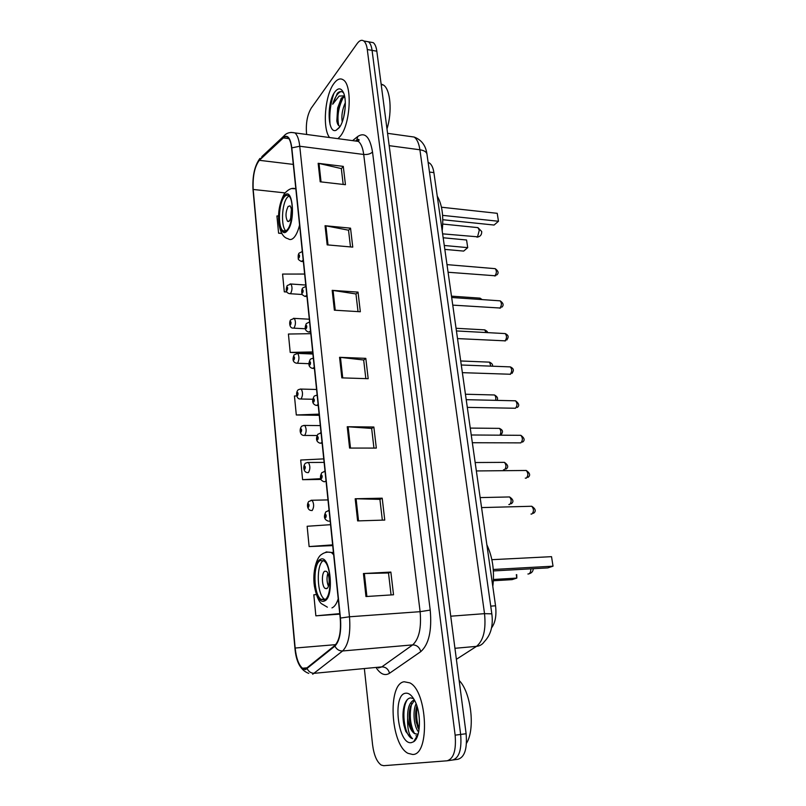 <?xml version="1.0" encoding="UTF-8"?>
<svg xmlns="http://www.w3.org/2000/svg" width="806" height="806" viewBox="0 0 806 806"><rect width="100%" height="100%" fill="white"/><g stroke="black" fill="none" stroke-linecap="round" stroke-linejoin="round"><path stroke-width="1.21" d="M428.137 162.439L429.407 163.003C431.653 164.555 433.154 167.759 433.9 172.615L495.549 605.79C496.657 615.441 495.317 622.816 491.509 627.914M453.194 759.947L458.01 759.262C464.639 757.247 467.349 748.734 466.12 733.732L376.825 51.201C376.231 46.879 375.032 44.028 373.238 42.647L370.327 42.134M452.579 760.028C459.168 758.013 461.858 749.479 460.649 734.437L372.07 50.365C371.465 46.043 370.276 43.192 368.503 41.811L365.602 41.287L368.503 41.811C370.276 43.192 371.465 46.043 372.07 50.365L460.649 734.437C461.858 749.479 459.168 758.013 452.579 760.028L447.723 760.713M412.692 754.487C430.162 755.031 427.422 691.014 409.821 682.873L404.159 681.755C387.404 683.679 390.447 744.593 407.967 753.318L412.692 754.487C430.162 755.031 427.422 691.014 409.821 682.873L404.159 681.755C387.404 683.679 390.447 744.593 407.967 753.318L412.692 754.487M340.152 136.395C350.378 124.749 352.615 85.134 343.285 79.875C340.293 77.89 337.18 79.099 333.936 83.481C324.878 95.259 322.249 128.607 329.583 137.544C322.249 128.607 324.878 95.259 333.936 83.481C337.18 79.099 340.293 77.89 343.285 79.875C352.615 85.134 350.378 124.749 340.152 136.395L337.966 138.662L340.152 136.395M305.635 668.92L302.502 668.234C298.714 664.99 296.265 658.26 295.157 648.034L253.185 189.46C252.6 176.182 254.656 166.469 259.341 160.313L283.349 137.927C284.921 136.496 286.402 136.325 287.802 137.413C289.737 139.095 291.006 142.672 291.621 148.143L340.213 618.152C341.18 631.572 339.376 640.689 334.792 645.515L305.635 668.92M305.696 669.514L334.903 646.12C339.598 641.173 341.452 631.823 340.454 618.071L291.812 147.871C290.392 137.766 287.561 134.28 283.339 137.403L259.33 159.82C254.525 166.137 252.419 176.091 253.024 189.692L294.956 648.105C296.749 662.341 300.326 669.474 305.696 669.514M364.433 669.302L372.574 744.734C373.934 755.121 376.825 761.902 381.228 765.065L383.696 765.69L447.108 760.793C453.667 758.778 456.337 750.235 455.138 735.153L367.284 49.539C366.69 45.196 365.511 42.345 363.748 40.965C361.662 39.565 359.466 40.451 357.149 43.605L311.277 108.064C307.429 114.553 305.827 122.784 306.481 132.758L306.663 134.471M325.05 225.72L350.539 228.169L352.756 247.12L327.165 244.873L325.05 225.72L325.906 225.841L328.022 244.943M318.158 163.306L343.285 166.379L345.442 184.695L320.204 181.803L318.158 163.306L319.015 163.457L321.05 181.904M347.235 426.737L373.853 427.009L376.321 448.086L349.582 448.065L347.235 426.737L348.132 426.777L350.489 448.065M355.184 498.763L382.205 498.189L384.764 520.072L357.622 520.908L355.184 498.763L356.091 498.763L358.539 520.878M363.435 573.54L390.86 572.069L393.53 594.778L365.964 596.541L363.435 573.54L364.352 573.509L366.901 596.48M332.183 290.351L358.035 292.125L360.332 311.751L334.369 310.189L332.183 290.351L333.059 290.442L335.246 310.239M339.568 357.31L365.803 358.358L368.191 378.699L341.835 377.873L339.568 357.31L340.454 357.38L342.731 377.903M304.638 274.05L282.574 274.06L284.306 291.853L287.037 292.034M278.604 215.988L276.921 215.968L278.594 233.196L281.848 233.498M323.74 458.886L300.688 460.035L302.603 479.671L321.1 479.439M330.551 524.686L307.146 526.268L309.121 546.579L332.707 545.602M316.284 594.586L313.816 594.798L315.861 615.824L339.789 614.122M310.804 333.674L288.417 334.037L290.21 352.413L312.829 353.34M296.779 395.917L294.452 395.998L296.306 414.979L319.236 415.322M365.803 358.358L363.677 360.091M365.833 378.619L363.667 359.99L340.454 357.38M358.035 292.125L355.98 294.079M358.025 311.61L355.96 293.958L333.059 290.442M390.86 572.069L388.512 573.036M391.071 594.929L388.512 572.985L364.352 573.509M382.205 498.189L379.928 499.438M382.346 520.142L379.918 499.367L356.091 498.763M373.853 427.009L371.657 428.5M373.944 448.086L371.647 428.419L348.132 426.777M343.285 166.379L341.351 168.726M343.185 184.443L341.331 168.585L319.015 163.457M350.539 228.169L348.535 230.325M350.479 246.918L348.524 230.194L325.906 225.841M296.306 414.979L319.116 414.123M302.603 479.671L320.798 478.673M309.121 546.579L332.636 544.866M315.861 615.824L339.739 613.638M290.21 352.413L312.688 351.94M284.306 291.853L286.916 291.832M278.594 233.196L281.697 233.236M418.646 731.989C414.072 727.365 412.289 711.345 416.098 703.729M418.999 730.024L416.259 722.216C415.221 716.202 415.402 710.751 416.813 705.865L416.833 705.774M413.589 698.641L410.546 697.875C407.997 698.248 406.002 700.454 404.562 704.484C402.668 710.66 402.466 717.582 403.957 725.249L405.791 731.425L411.01 738.074L412.581 738.689C408.954 735.495 407.302 728.644 407.635 718.146C408.733 725.984 411.05 731.143 414.576 733.631L416.944 734.165L414.889 733.591C412.652 731.828 411 728.412 409.911 723.335C408.783 717.068 408.985 711.386 410.506 706.298L414.526 700.273M407.635 718.146C407.373 708 409.599 701.915 414.314 699.88M411.302 742.648L413.609 741.752C420.823 737.611 421.478 712.927 414.697 700.595C411.816 695.205 408.753 692.757 405.509 693.241C392.21 694.651 397.912 745.036 411.302 742.648M416.944 734.165L417.881 733.984M466.483 743.293C475.5 729.098 471.047 692.283 459.148 680.435M412.581 738.689L411.181 738.054C404.028 733.893 400.904 708.524 407.473 699.457M417.176 736.845L415.967 735.646M414.234 733.047C410.002 723.959 409.176 714.076 411.745 703.386M419.15 728.946C416.692 722.065 416.027 714.67 417.145 706.761M405.791 731.425L403.977 725.299L403.463 708.968M411.634 728.987L410.325 724.1L409.71 709.542M417.921 727.838L416.631 722.881L416.037 709.23M324.355 599.865C332.163 597.78 331.76 565.409 323.901 560.916L320.425 560.502C312.778 563.303 313.312 594.737 321.12 599.372L324.355 599.865M492.798 586.496C494.632 571.071 492.647 557.168 486.864 544.785M323.357 560.583C316.012 564.391 316.859 594.667 324.486 599.16L325.04 599.493M493.453 579.484L516.817 578.083L512.102 579.635L493.383 580.763M516.717 574.658L516.817 578.083L516.314 574.678M493.272 569.479L553.027 566.185L547.818 567.898L493.373 570.93M551.526 556.664L553.027 566.185L551.526 556.664L491.872 559.686M326.632 588.652C330.097 587.634 329.896 573.388 326.39 571.383L324.868 571.192C321.433 572.341 321.665 586.415 325.15 588.451L326.632 588.652M327.83 573.338C326.601 577.701 326.783 581.992 328.395 586.214M333.855 93.516C330.49 103.561 329.211 113.848 330.027 124.376M344.565 96.156L341.281 98.191L337.654 107.964L341.825 98.866L344.666 96.609M342.238 121.958C341.25 116.014 342.268 109.596 345.311 102.694M343.658 117.434L345.21 107.712M343.588 92.912C341.663 90.997 339.578 91.128 337.321 93.305L332.707 104.216L339.135 96.055L344.505 95.854M339.135 127.801C344.666 121.222 347.265 101.224 343.618 92.982C341.27 87.894 338.369 87.522 334.923 91.854C326.581 102.332 327.508 134.28 336.092 130.3L339.135 127.801M337.654 107.964L336.827 120.981C337.341 123.882 338.238 125.595 339.517 126.109M386.991 128.869C392.391 111.933 390.487 89.184 383.424 85.013L381.127 84.056M332.707 104.216C334.903 97.143 337.674 92.932 341.009 91.562M338.772 125.645C336.878 116.628 338.399 107.198 343.326 97.365M337.371 123.247C336.445 115.943 337.573 108.316 340.777 100.367M287.369 229.629C293.072 223.514 294.009 199.122 288.659 195.828C287.198 194.75 285.677 195.193 284.125 197.158C278.513 203.737 277.727 227.423 283.007 230.768C284.397 231.796 285.858 231.423 287.369 229.629M288.84 195.979L287.218 197.49C281.657 203.968 280.78 227.201 285.939 230.919M442.182 230.818C443.753 216.089 442.111 204.533 437.255 196.15M444.267 245.477L467.712 247.644L463.682 251.089L444.831 249.386M466.573 239.997L467.712 247.644L466.573 239.997L443.169 237.76M442.615 215.363L498.481 221.267L494.068 225.045L442.806 219.726M497.221 213.318L498.481 221.267L497.221 213.318L441.466 207.223M289.576 220.854C292.215 215.212 292.397 210.215 290.13 205.873L288.125 206.437C285.505 212.109 285.334 217.086 287.601 221.378L289.576 220.854M291.45 208.724L290.593 218.96M490.743 606.132L495.549 605.79M429.497 172.071L433.9 172.615M466.12 733.732L455.138 735.153M376.825 51.201L367.284 49.539M456.387 659.298L476.517 646.362L454.947 648.296M426.989 154.339L491.821 613.84C493.363 625.678 490.844 634.957 484.285 641.697C482.431 644.447 479.832 645.999 476.517 646.362C483.449 640.599 486.119 629.698 484.527 613.658L450.745 616.197M491.821 613.84L484.527 613.658L419.906 149.775L389.187 145.664M387.575 133.333L414.133 137.04C421.467 139.791 425.739 145.453 426.948 154.017C426.374 151.83 424.027 150.42 419.906 149.775C418.949 143.347 417.014 139.106 414.133 137.04L409.408 136.375M295.157 648.034L335.679 644.649M291.812 147.871L299.751 146.249L349.492 616.781C350.731 633.597 348.444 644.991 342.631 650.966L312.688 674.249M378.316 667.983L381.832 666.884L412.682 644.891C419.06 639.027 421.528 627.965 420.117 611.673L363.708 154.47C362.821 147.83 361.028 143.478 358.327 141.393L353.955 140.808M307.177 668.708C308.799 671.861 311.247 673.393 314.521 673.292L381.832 666.884C385.772 666.935 388.341 669.061 389.53 673.262C385.067 676.022 380.704 674.33 376.452 668.154M357.31 141.251L359.043 139.871M352.605 140.627L357.773 136.456C365.027 131.791 369.954 136.98 372.523 152.012L430.213 610.092L420.117 611.673L349.492 616.781L340.454 618.071M290.936 132.386L294.925 132.899C297.364 134.995 298.976 139.438 299.751 146.249L363.708 154.47C367.546 154.752 370.488 153.926 372.523 152.012M283.339 137.403L283.954 135.952L261.839 156.646M430.213 610.092C432.016 630.524 428.883 644.367 420.792 651.621C419.493 647.218 416.793 644.981 412.682 644.891L342.631 650.966C339.205 651.047 336.636 649.424 334.903 646.12M259.33 159.82L259.925 158.429C254.585 165.633 252.288 176.111 253.013 189.873M253.024 189.692L294.936 648.175C296.064 662.038 300.678 670.441 308.779 673.393M305.101 669.02L304.567 668.043M420.792 651.621L389.53 673.262M355.738 141.05L356.816 139.942L357.773 136.456M283.349 137.927L288.901 138.652M259.341 160.313L293.303 164.404M253.185 189.46L284.871 192.886M320.314 559.424C310.381 563.273 314.491 605.83 324.465 600.974C334.873 597.78 330.279 553.208 320.314 559.424M325.241 552.604L326.279 551.929L331.367 552.483L333.654 554.78M338.208 598.828C336.596 603.815 334.51 606.837 331.971 607.895M530.852 568.845C530.842 571.595 530.136 573.298 528.726 573.953L527.9 574.003M284.034 196.261C275.642 206.235 279.047 241.508 287.46 230.536C296.215 220.804 292.437 184.201 284.034 196.261M299.57 225.045C298.2 230.536 296.447 234.576 294.311 237.186C292.135 239.674 290.059 240.188 288.074 238.727C283.531 237.74 280.518 232.954 279.037 224.37C277.596 213.177 279.41 202.911 284.468 193.581C288.639 188.947 292.437 187.395 295.832 188.936M292.276 188.624L295.822 188.775M476.88 227.524L477.938 227.624L479.288 230.274L477.555 236.813L442.615 233.851M508.818 504.516L509.684 504.496C511.679 502.047 511.639 499.539 509.573 496.949L508.445 496.98M311.035 500.274L312.134 500.254C314.118 503.8 314.128 507.236 312.164 510.541L311.187 510.48C307.64 510.329 306.25 504.838 308.748 501.493L312.134 500.254L327.982 499.911M308.547 507.165C309.272 505.513 309.151 504.355 308.214 503.72C307.499 505.372 307.61 506.521 308.547 507.165M503.498 469.797L504.496 469.787C506.44 467.339 506.42 464.861 504.435 462.362L503.357 462.372M307.378 462.493L308.426 462.483C310.33 465.898 310.32 469.283 308.406 472.618L307.398 472.598C303.751 472.387 302.724 466.845 304.97 463.793C304.97 463.238 306.119 462.805 308.426 462.483L324.103 462.402M304.829 469.253C305.534 467.561 305.424 466.432 304.497 465.868C303.791 467.561 303.902 468.689 304.829 469.253M499.972 435.18C501.272 432.429 501.08 430.162 499.398 428.369L498.36 428.359M303.791 425.427L304.799 425.437C306.612 428.732 306.592 432.056 304.718 435.411L303.671 435.431C299.993 435.22 299.238 429.638 301.273 426.797C301.363 426.152 302.532 425.699 304.799 425.437L320.304 425.598M301.172 432.066C301.867 430.333 301.756 429.235 300.85 428.742C300.154 430.475 300.265 431.583 301.172 432.066M495.569 400.35C496.083 397.821 495.71 396.028 494.431 394.97L493.443 394.95M300.265 389.056L301.232 389.076C302.975 392.26 302.925 395.534 301.101 398.92L300.023 398.98C296.477 399.061 295.731 392.834 297.656 390.497C297.787 389.792 298.976 389.318 301.232 389.076L316.567 389.479M297.585 395.585C298.27 393.822 298.16 392.734 297.273 392.331C296.588 394.084 296.699 395.172 297.585 395.585M490.844 366.146L489.554 362.146L488.607 362.106M296.81 353.371L297.726 353.401C299.399 356.464 299.338 359.698 297.555 363.103L296.457 363.214C291.591 362.035 293.092 357.27 294.099 354.862L297.726 353.401L312.899 354.025M294.069 359.788C294.744 357.995 294.643 356.927 293.757 356.584C293.092 358.378 293.193 359.446 294.069 359.788M485.988 332.546L484.759 329.876L483.862 329.825M293.414 318.34L294.291 318.38C295.883 321.342 295.812 324.536 294.079 327.961L292.941 328.123C289.475 328.233 288.941 321.947 290.623 319.891L294.291 318.38L309.303 319.216M290.623 324.657C291.278 322.833 291.178 321.785 290.311 321.513C289.656 323.337 289.757 324.385 290.623 324.657M480.981 299.52L479.187 298.089M290.079 283.954L290.916 284.004C292.437 286.865 292.356 290.019 290.654 293.465L289.505 293.676C284.699 292.457 286.432 287.671 287.208 285.556L290.916 284.004L305.776 285.042M287.238 290.17C287.883 288.316 287.782 287.289 286.926 287.087C286.281 288.941 286.382 289.959 287.238 290.17M530.993 514.067L531.869 514.047C533.995 511.558 533.955 508.959 531.748 506.259L530.499 506.289M328.173 510.591L329.07 510.389M325.332 514.147C324.566 515.85 324.687 517.049 325.695 517.734C326.46 516.031 326.339 514.832 325.332 514.147M330.117 520.495L329.432 521.22M525.28 478.149L526.308 478.139C528.383 475.631 528.363 473.082 526.247 470.472L525.049 470.482M326.037 481.081L324.284 481.807C318.723 480.074 320.466 475.208 321.826 472.659L325.03 471.329M324.224 471.369L325.02 471.178M321.312 474.865C320.556 476.598 320.677 477.777 321.675 478.371C322.42 476.628 322.299 475.459 321.312 474.865M472.336 442.726L520.847 442.877C522.872 440.368 522.872 437.849 520.847 435.321L519.699 435.311M322.047 442.454L320.264 443.26C314.733 441.547 316.667 436.59 317.826 434.283L321.06 432.893M317.373 436.358C316.627 438.132 316.748 439.28 317.725 439.794C318.461 438.021 318.35 436.872 317.373 436.358M320.345 432.923L321.04 432.741M467.309 407.373L515.487 408.249C517.452 405.73 517.472 403.242 515.548 400.804L514.45 400.773M318.128 404.572L316.325 405.468C310.834 403.735 312.919 398.758 313.917 396.663C314.008 396.068 315.096 395.585 317.161 395.202M313.504 398.597C312.778 400.411 312.899 401.539 313.856 401.972C314.582 400.159 314.461 399.041 313.504 398.597M316.546 395.222L317.141 395.051M462.372 372.664L510.218 374.246C512.142 371.707 512.173 369.259 510.329 366.891L509.291 366.851M314.29 367.435L312.466 368.413C307.005 366.67 309.242 361.632 310.078 359.758C310.25 359.093 311.338 358.589 313.343 358.237M309.716 361.582C309 363.425 309.121 364.524 310.058 364.886C310.773 363.043 310.663 361.934 309.716 361.582M312.819 358.257L313.322 358.096M457.526 338.591L505.05 340.837C506.924 338.288 506.974 335.87 505.211 333.583L504.213 333.523M310.522 331.014L308.678 332.082C303.278 330.329 305.625 325.292 306.33 323.559L309.595 321.977M306.008 325.271C305.303 327.145 305.414 328.223 306.34 328.516C307.036 326.632 306.925 325.553 306.008 325.271M452.76 305.121L499.962 308.013C501.795 305.454 501.856 303.056 500.173 300.84L499.226 300.779M306.834 295.278L304.97 296.437C302.502 295.097 301.474 294.16 301.918 293.636C301.515 291.127 301.756 289.263 302.653 288.034L305.917 286.412M302.361 289.646C301.666 291.55 301.776 292.618 302.683 292.84C303.378 290.926 303.268 289.868 302.361 289.646M448.086 272.257L494.965 275.753C496.748 273.184 496.839 270.816 495.216 268.67L494.32 268.589M303.207 260.227L301.343 261.476C298.885 260.096 297.877 259.159 298.331 258.645C297.968 256.157 298.21 254.333 299.046 253.185L302.31 251.502M298.784 254.696C298.099 256.63 298.21 257.678 299.107 257.829C299.782 255.885 299.681 254.847 298.784 254.696M428.188 162.852L429.407 163.003M373.238 42.647L363.748 40.965M302.502 668.234L307.529 667.771M356.121 140.496L356.816 139.942C358.438 139.226 359.194 139.277 359.073 140.093L358.327 141.393L294.925 132.899C290.22 131.852 286.563 132.869 283.954 135.952M418.072 734.326L413.609 741.752M410.325 724.1L409.911 723.335M416.631 722.881L416.259 722.216M333.412 552.402L331.367 552.483C327.649 551.687 324.395 552.342 321.614 554.447C316.718 556.956 312.234 571.706 314.4 586.103C316.093 594.999 318.39 600.823 321.282 603.573L327.377 607.17M324.486 599.16L321.12 599.372M327.135 588.33L325.15 588.451M529.139 573.751C531.728 573.016 533.098 571.333 533.28 568.704M339.729 126.975L336.092 130.3M383.424 85.013L381.208 84.65M336.837 121.011L337.361 123.207M285.767 231.02L283.007 230.768M288.83 221.499L287.601 221.378M476.94 237.186C480.245 236.712 481.837 234.818 481.706 231.524L477.938 227.624L442.756 224.048M480.154 497.594L509.573 496.949C513.372 499.508 513.936 501.785 511.276 503.77M475.157 462.533L504.435 462.362C508.102 464.941 508.677 467.168 506.138 469.042M470.261 428.087L499.398 428.369C503.992 430.555 502.47 432.449 501.08 434.928M317.07 435.512L304.688 435.442M465.445 394.235L494.431 394.97C497.473 396.673 498.299 398.476 496.909 400.38M312.829 399.262L300.991 399M460.71 360.977L489.554 362.146C492.123 363.506 493.06 364.856 492.345 366.196M308.96 363.677L297.374 363.254M456.055 328.284L484.759 329.876C486.915 331.024 487.811 331.941 487.439 332.616M305.424 328.757L293.817 328.163M451.481 296.155L480.044 298.139L482.169 299.6M302.3 294.512L290.331 293.727M328.385 521.139C322.783 519.366 324.344 514.641 325.906 511.79L329.08 510.53M533.461 513.321C536.282 511.286 535.708 508.929 531.748 506.259L481.575 507.589M527.96 477.394C530.64 475.48 530.066 473.172 526.247 470.472L476.356 470.946M322.128 443.26L321.382 443.26M522.55 442.111C525.099 440.308 524.535 438.041 520.847 435.321L471.238 434.988M318.229 405.499L317.393 405.489M517.23 407.463C519.668 405.801 519.104 403.574 515.548 400.804L466.211 399.675M510.057 374.337L510.561 374.236M314.4 368.483L313.484 368.453M512.001 373.44C513.15 371.234 515.004 369.178 510.329 366.891L461.284 364.997M504.808 340.968L505.553 340.807M310.642 332.173L309.645 332.132M506.853 340.021C507.861 337.986 509.835 335.86 505.211 333.583L456.438 330.944M499.649 308.184L500.617 307.963M306.965 296.568L305.887 296.497M501.806 307.187C503.982 305.273 503.438 303.157 500.173 300.84L451.672 297.495M494.582 275.974L495.771 275.682M303.348 261.638L302.21 261.547M496.828 274.927C498.934 273.093 498.39 271.007 495.216 268.67L446.998 264.63"/></g></svg>
